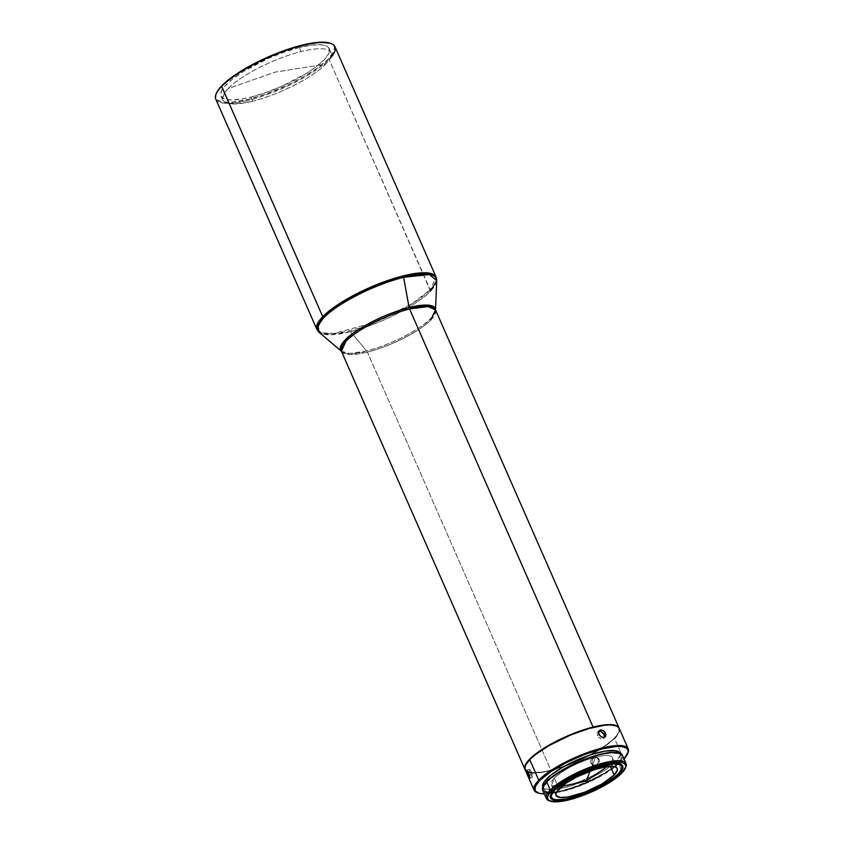 <?xml version="1.0" encoding="UTF-8"?>
<svg xmlns="http://www.w3.org/2000/svg" width="844" height="844" viewBox="0 0 844 844"><rect width="100%" height="100%" fill="white"/><g stroke="black" fill="none" stroke-linecap="round" stroke-linejoin="round"><path stroke-width="0.63" stroke-dasharray="4.22 3.17" d="M341.44 351.294L341.609 351.442A51.716 13.525 -23.7 0 1 341.44 351.294L350.06 353.446L366.676 350.956L350.45 331.681L366.676 350.956C398.558 342.748 426.083 324.476 430.577 318.557L430.873 319.908L430.577 318.557L435.557 309.98A51.716 13.525 -23.7 0 1 435.557 310.202A51.716 13.525 -23.7 0 1 430.577 318.557A51.716 13.525 -23.7 0 1 366.676 350.956A51.716 13.525 -23.7 0 1 341.609 351.442L348.815 354.522L367.372 352.106L550.91 770.224A51.389 13.441 -23.7 0 1 525.01 769.464A51.389 13.441 156.3 0 0 528.165 771.87A51.389 13.441 156.3 0 0 550.91 770.224A51.389 13.441 156.3 0 0 565.29 765.803A51.389 13.441 156.3 0 0 589.165 755.317A51.389 13.441 156.3 0 0 614.411 738.025L614.263 738.405A51.051 13.346 -23.7 0 1 590.547 754.852A51.051 13.346 -23.7 0 1 564.014 766.5A51.051 13.346 -23.7 0 1 528.587 772.017A51.051 13.346 -23.7 0 1 526.561 770.952A51.051 13.346 -23.7 0 1 530 759.516L537.892 752.837L552.852 743.522L566.145 737.012L579.955 731.516L593.079 727.528L604.409 725.386L612.955 725.281L616.742 726.346L618.8 728.277L619.074 731.009L617.544 734.428L614.263 738.405L606.372 745.073L587.118 756.646L564.319 766.394L543.367 772.028L531.309 772.64L527.532 771.574L525.105 768.367L526.719 763.493L530 759.516A51.051 13.346 -23.7 0 1 586.517 729.364A51.051 13.346 -23.7 0 1 618.589 732.518A51.051 13.346 -23.7 0 1 614.263 738.405L614.411 738.025A51.389 13.441 156.3 0 0 618.768 732.107A51.389 13.441 156.3 0 0 619.127 728.15A51.389 13.441 -23.7 0 1 614.411 738.025A51.389 13.441 -23.7 0 1 589.165 755.317A51.389 13.441 -23.7 0 1 565.29 765.803A51.389 13.441 -23.7 0 1 550.91 770.224L367.372 352.106A51.389 13.441 156.3 0 0 430.873 319.908A51.389 13.441 156.3 0 0 435.515 309.875M430.493 291.096L329.107 59.46L430.197 289.756L436.074 277.054A65.104 17.028 -23.7 0 1 430.197 289.756L430.493 291.096C424.859 298.512 390.382 321.395 350.45 331.681A64.777 16.943 156.3 0 0 430.493 291.096A64.777 16.943 156.3 0 0 436.728 280.63M627.746 753.418A51.389 13.441 -23.7 0 1 623.589 758.925L614.548 738.331A51.389 13.441 156.3 0 0 619.19 728.298M531.351 772.007L528.724 773.009L531.351 772.007L530.327 770.15L529.304 769.443L529.357 770.994L532.3 777.419L531.351 772.007L530 769.76L529.199 769.633L529.23 770.424L532.121 777.292L532.469 775.805L531.351 772.007M529.494 775.151L530.718 774.686L529.494 775.151M538.187 793.065L537.333 792.769A51.389 13.441 156.3 0 0 579.448 784.814A51.389 13.441 156.3 0 0 623.589 758.925L623.283 759.663L624.022 758.904A50.714 13.261 -23.7 0 1 623.283 759.663L623.589 758.925A51.389 13.441 156.3 0 0 627.936 752.996L627.577 753.829M603.639 738.205L605.137 736.939M601.16 738.679L599.715 738.089L601.16 738.679M598.438 737.023L599.715 738.089L598.438 737.023M599.029 734.364L597.531 735.641L599.029 734.364M594.366 765.561L597.415 765.297L599.409 762.797L599.251 759.537L597.067 757.437L594.82 757.416L592.847 758.756L591.813 761.024L592.119 763.451L590.99 763.176L590.631 761.583L590.895 759.938L592.963 757.448L595.938 757.163L599.251 759.537L598.354 758.239L595.579 757.258L592.847 758.756L592.024 760.212L592.509 764.158L595.906 765.761L598.639 764.263L599.409 762.797L599.251 759.537L598.122 759.252L598.29 762.512L596.286 765.023L593.248 765.286L590.99 763.176L594.703 765.666L592.541 764.959L590.99 763.176L591.243 759.178L594.44 756.984L596.613 757.49L598.122 759.252L598.459 761.689L597.52 763.978L595.558 765.329L593.248 765.286M330.183 58.32A65.104 17.028 -23.7 0 1 329.107 59.46A65.104 17.028 156.3 0 0 334.984 46.758M216.57 92.914L215.885 94.971L216.222 98.41L217.246 99.771L220.959 101.67L230.349 102.398L248.685 99.349L248.663 100.246A65.104 17.028 156.3 0 0 329.107 59.46A65.104 17.028 -23.7 0 1 248.663 100.246L248.685 99.349A64.418 16.848 156.3 0 0 315.54 69.387A64.418 16.848 156.3 0 0 330.057 43.223M617.28 763.862L616.215 761.436A42.147 11.025 156.3 0 0 620.024 753.217A42.147 11.025 156.3 0 0 619.939 753.038L620.192 755.338L616.215 761.436L617.28 763.862L613.24 767.481L601.814 775.161L579.839 785.585L565.206 790.269L553.221 792.252L548.8 792.126L545.678 791.25L543.979 789.646L543.747 787.399L547.724 781.291A42.147 11.025 -23.7 0 1 589.207 758.091A42.147 11.025 -23.7 0 1 621.089 755.633A42.147 11.025 -23.7 0 1 617.28 763.862A42.147 11.025 -23.7 0 1 575.798 787.062A42.147 11.025 -23.7 0 1 543.916 789.52A42.147 11.025 -23.7 0 1 547.724 781.291L556.987 773.864L570.133 766.236L585.166 759.568L599.799 754.895L611.784 752.901L619.327 753.914L621.026 755.507L621.258 757.754L617.28 763.862M547.471 780.711L547.724 781.291L547.471 780.711M299.367 47.517A59.101 15.456 156.3 0 0 243.821 71.223A59.101 15.456 156.3 0 0 220.991 96.079A59.101 15.456 156.3 0 0 250.858 97.123L252.63 101.174A59.101 15.456 -23.7 0 1 222.774 100.12A59.101 15.456 -23.7 0 1 228.112 88.588A59.101 15.456 -23.7 0 1 301.139 51.568L299.367 47.517L301.139 51.568A59.101 15.456 -23.7 0 1 325.668 64.144L275.038 72.151L228.112 88.588A59.101 15.456 -23.7 0 1 301.139 51.568A59.101 15.456 -23.7 0 1 331.006 52.613A59.101 15.456 -23.7 0 1 325.668 64.144C313.377 77.237 278.362 94.982 252.63 101.174C224.441 107.125 216.275 102.936 228.112 88.588L275.038 72.151L325.668 64.144A59.101 15.456 -23.7 0 1 252.63 101.174L250.858 97.123A59.101 15.456 156.3 0 0 306.404 73.417A59.101 15.456 156.3 0 0 329.234 48.562A59.101 15.456 156.3 0 0 299.367 47.517L312.48 45.038L322.376 44.901L326.755 46.135L328.2 47.137L329.561 49.849L328.833 53.425L323.885 60.093L314.749 67.826L306.699 73.238L282.044 86.151L266.06 92.513L250.858 97.123L241.806 99.033L230.728 99.961L223.47 98.505L221.075 96.269L221.392 91.215L224.188 86.911L232.005 79.473L243.526 71.402L268.181 58.489L284.164 52.128L299.367 47.517M625.509 767.681A43.519 11.383 -23.7 0 1 622.134 772.06L618.409 763.577A43.519 11.383 156.3 0 0 622.344 755.085M549.106 800.713A43.519 11.383 156.3 0 0 584.765 793.982A43.519 11.383 156.3 0 0 622.134 772.06L621.69 773.178L622.134 772.06A43.519 11.383 156.3 0 0 625.815 767.038M553.706 789.203A39.404 10.307 156.3 0 0 550.14 796.894A39.404 10.307 156.3 0 0 550.383 797.327A39.404 10.307 156.3 0 1 553.706 789.203L554.54 789.667L553.706 789.203L554.107 790.111L553.706 789.203A39.404 10.307 156.3 0 1 593.353 767.217A39.404 10.307 156.3 0 1 622.461 765.687A39.404 10.307 156.3 0 0 622.302 765.223A39.404 10.307 156.3 0 0 592.499 767.512A39.404 10.307 156.3 0 0 553.706 789.203M553.295 799.057A39.404 10.307 156.3 0 0 585.747 792.421A39.404 10.307 156.3 0 0 618.747 772.904L618.747 772.904A39.404 10.307 156.3 0 0 622.081 768.367M618.293 774.032L618.747 772.904L618.293 774.032M606.783 766.658A33.401 8.735 156.3 0 0 609.442 764.242L610.37 766.341L609.442 764.242A33.401 8.735 156.3 0 0 595.579 757.131L590.104 771.142L595.579 757.131C578.024 762.153 564.267 769.127 554.308 778.052A33.401 8.735 156.3 0 0 551.29 784.572A33.401 8.735 156.3 0 0 561.714 786.45L551.681 785.194L554.308 778.052L559.055 788.876L554.308 778.052A33.401 8.735 156.3 0 1 595.579 757.131A33.401 8.735 156.3 0 1 612.459 757.722A33.401 8.735 156.3 0 1 609.442 764.242A33.401 8.735 156.3 0 1 568.17 785.173A33.401 8.735 156.3 0 0 602.764 769.686M566.662 785.532L586.221 781.059M552.62 798.857A39.404 10.307 156.3 0 0 584.903 792.759A39.404 10.307 156.3 0 0 618.747 772.904A39.404 10.307 156.3 0 0 621.764 769M542.724 790.206L542.66 790.079A43.519 11.383 156.3 0 0 575.576 787.536A43.519 11.383 156.3 0 0 618.409 763.577L622.134 772.06A43.519 11.383 -23.7 0 1 585.609 793.645A43.519 11.383 -23.7 0 1 549.782 800.924M547.703 792.759L552.261 792.896L564.647 790.839L579.744 786.007L595.273 779.128L614.242 767.312L621.205 760.191L622.513 757.279L622.281 754.947M216.497 93.062A64.418 16.848 156.3 0 0 248.685 99.349L265.248 94.328L288.405 84.769L304.631 76.266L318.315 67.425L328.274 58.996L333.654 51.727L334.456 47.834L333.992 46.23L332.969 44.869L329.266 42.97M542.776 786.914A42.147 11.025 156.3 0 0 542.85 787.093A42.147 11.025 156.3 0 0 574.732 784.635A42.147 11.025 156.3 0 0 616.215 761.436L606.952 768.873L593.807 776.501L571.261 785.806L557.694 789.203L552.155 789.826L544.612 788.823L542.776 786.914M215.769 99.096A65.104 17.028 156.3 0 0 248.663 100.246A65.104 17.028 -23.7 0 1 216.148 93.895M597.278 734.881L597.531 735.641L597.278 734.881M597.193 733.404L597.162 734.132L597.193 733.404M597.668 732.159L597.362 732.74L597.668 732.159M598.618 731.347L599.219 731.147L598.618 731.347M544.327 793.877A50.714 13.261 -23.7 0 0 623.283 759.663L615.445 766.299L604.673 773.262L582.814 783.981L560.627 791.44L552.862 793.075L543.357 793.866M430.197 289.756A65.104 17.028 -23.7 0 1 366.106 325.594A65.104 17.028 -23.7 0 1 316.859 329.382L322.07 332.969L334.551 333.348L375.728 321.986L412.305 303.566L430.197 289.756M597.067 757.437L595.938 757.163M350.45 331.681L329.635 334.804L319.053 332.283A64.777 16.943 156.3 0 0 350.45 331.681M525.147 769.781L525.073 769.622A51.389 13.441 156.3 0 0 526.603 771.353A51.389 13.441 156.3 0 0 563.549 766.763A51.389 13.441 156.3 0 0 591.053 754.684A51.389 13.441 156.3 0 0 614.548 738.331L623.589 758.925A51.389 13.441 -23.7 0 1 580.007 784.593A51.389 13.441 -23.7 0 1 537.776 792.906M525.97 770.857L531.699 772.872M533.545 772.988L543.177 772.186L551.048 770.53L573.53 762.965L587.213 756.699L599.599 749.757L614.548 738.331M616.415 736.263L619.39 730.883M341.398 351.188A51.389 13.441 156.3 0 0 367.372 352.106C399.054 343.941 426.41 325.784 430.873 319.908M529.768 778.411L532.395 777.419M621.089 755.633L620.024 753.217M220.991 96.079L222.774 100.12M550.14 796.894L550.541 797.802M556.038 795.396L551.29 784.572M617.207 768.536L612.459 757.722M622.302 765.223L622.703 766.13M329.234 48.562L331.006 52.613M543.916 789.52L542.85 787.093M599.588 730.408L598.09 731.685M526.74 770.403L529.357 769.411"/><path stroke-width="1.27" d="M593.089 727.085A51.389 13.441 -23.7 0 1 619.063 727.992A51.389 13.441 -23.7 0 1 619.127 728.15A51.389 13.441 156.3 0 0 593.089 727.085A51.389 13.441 156.3 0 0 529.589 759.284L529.589 759.284A51.389 13.441 156.3 0 0 525.01 769.464A51.389 13.441 -23.7 0 1 524.936 769.317A51.389 13.441 -23.7 0 1 529.589 759.284A51.389 13.441 -23.7 0 1 593.089 727.085L409.551 308.967L593.089 727.085M619.063 727.992L435.515 309.875A51.389 13.441 156.3 0 0 409.551 308.967C377.869 317.122 350.503 335.279 346.04 341.166L345.217 339.953A51.716 13.525 -23.7 0 1 409.118 307.554A51.716 13.525 -23.7 0 1 435.557 309.98L429.49 305.296L409.118 307.554L403.611 277.307L409.118 307.554C377.236 315.762 349.711 334.034 345.217 339.953L346.04 341.166L341.398 351.188A51.389 13.441 156.3 0 1 346.04 341.166A51.389 13.441 156.3 0 1 409.551 308.967L428.108 306.551L435.515 309.875L430.873 319.908M435.515 309.875L436.728 280.63A64.777 16.943 156.3 0 0 403.611 277.307L429.406 274.532L436.728 280.63L430.493 291.096M628.231 748.892L619.19 728.298A51.389 13.441 156.3 0 0 580.313 731.294A51.389 13.441 156.3 0 0 529.716 759.589L538.757 780.172A51.389 13.441 -23.7 0 1 589.355 751.888A51.389 13.441 -23.7 0 1 628.231 748.892A51.389 13.441 -23.7 0 1 627.746 753.418M599.43 735.092L598.691 732.138L600.706 729.881L604.082 731.094L605.929 734.607L605.538 736.495L603.365 737.498L601.213 736.823L599.43 735.092M529.272 777.999L528.091 775.689L529.494 775.151L528.091 775.689L526.856 770.393L529.726 776.111L529.494 778.284L527.447 774.148L526.582 770.625L528.038 771.669L529.905 778.189M627.577 753.829L627.936 752.996A51.389 13.441 156.3 0 0 595.653 749.82A51.389 13.441 156.3 0 0 538.757 780.172L539.59 780.637A50.714 13.261 -23.7 0 1 595.727 750.685A50.714 13.261 -23.7 0 1 627.577 753.829A50.714 13.261 -23.7 0 1 624.022 758.904L628.063 752.32L627.799 749.609L625.742 747.689L621.986 746.634L616.679 746.476L602.247 748.871L584.649 754.504L566.556 762.522L550.742 771.701L539.59 780.637L538.757 780.172A51.389 13.441 156.3 0 0 537.333 792.769L538.187 793.065A50.714 13.261 -23.7 0 1 539.59 780.637L535.349 786.365L535.085 790.701L538.81 793.254L544.327 793.877A50.714 13.261 -23.7 0 1 538.187 793.065M603.639 738.205L604.304 737.213L604.03 734.396L605.528 733.119L605.802 735.947L605.137 736.939L602.658 737.413L601.213 736.823L599.029 734.364L598.66 732.856L599.588 730.408M436.728 280.63L436.074 277.054L334.984 46.758A65.104 17.028 156.3 0 0 302.089 45.608A65.104 17.028 156.3 0 0 221.655 86.394L322.746 316.679A65.104 17.028 -23.7 0 1 386.826 280.841A65.104 17.028 -23.7 0 1 436.074 277.054L430.862 273.467L418.392 273.087L377.205 284.449L340.628 302.869L322.746 316.679L221.655 86.394A65.104 17.028 -23.7 0 1 302.089 45.608A65.104 17.028 -23.7 0 1 330.901 43.519A65.104 17.028 -23.7 0 1 330.183 58.32M301.54 45.291L273.361 54.754L245.593 68.375L231.91 77.215L224.799 82.923L219.619 88.23L216.497 93.072A64.418 16.848 156.3 0 1 301.54 45.291A64.418 16.848 156.3 0 1 330.057 43.223L319.876 42.242L301.54 45.291M619.939 753.038A42.147 11.025 156.3 0 0 587.804 755.791A42.147 11.025 156.3 0 0 546.659 778.875L547.471 780.711L546.659 778.875A42.147 11.025 156.3 0 0 542.776 786.914M626.069 763.567L622.344 755.085A43.519 11.383 156.3 0 0 589.428 757.617A43.519 11.383 156.3 0 0 546.596 781.576L550.309 790.058A43.519 11.383 -23.7 0 1 593.153 766.099A43.519 11.383 -23.7 0 1 626.069 763.567A43.519 11.383 -23.7 0 1 625.509 767.681M625.277 768.283L625.815 767.038A43.519 11.383 156.3 0 0 598.491 764.347A43.519 11.383 156.3 0 0 550.309 790.058L551.565 790.754A42.485 11.109 -23.7 0 1 598.596 765.656A42.485 11.109 -23.7 0 1 625.277 768.283A42.485 11.109 -23.7 0 1 621.69 773.178L617.608 776.828L606.087 784.561L583.932 795.08L569.194 799.795L557.103 801.8L549.497 800.787L547.788 799.173L547.556 796.905L548.832 794.056L555.637 787.104L567.157 779.36L589.312 768.852L604.051 764.136L610.56 762.765L620.593 762.259L623.748 763.145L625.467 764.748L625.689 767.027L621.69 773.178A42.485 11.109 -23.7 0 1 585.198 794.584A42.485 11.109 -23.7 0 1 550.383 801.156A42.485 11.109 -23.7 0 1 551.565 790.754L550.309 790.058A43.519 11.383 156.3 0 0 549.106 800.713L550.383 801.156M553.896 799.3A38.37 10.033 -23.7 0 1 554.951 789.9L569.035 779.613L582.117 772.988L595.885 767.713L613.293 764.052L617.312 764.168L620.15 764.97L621.701 766.415L621.912 768.473L618.293 774.032L609.853 780.795L591.127 790.944L577.359 796.208L565.005 799.31L555.932 799.764L553.094 798.962L551.543 797.506L551.332 795.459L554.951 789.9A38.37 10.033 -23.7 0 1 597.436 767.238A38.37 10.033 -23.7 0 1 621.543 769.601A38.37 10.033 -23.7 0 1 618.293 774.032A38.37 10.033 -23.7 0 1 585.335 793.36A38.37 10.033 -23.7 0 1 553.896 799.3L552.62 798.857A39.404 10.307 156.3 0 1 550.383 797.327A39.404 10.307 156.3 0 0 553.295 799.057M619.137 773.821A39.404 10.307 -23.7 0 1 580.356 795.512A39.404 10.307 -23.7 0 1 550.541 797.802A39.404 10.307 -23.7 0 1 554.107 790.111A39.404 10.307 -23.7 0 1 592.889 768.42A39.404 10.307 -23.7 0 1 622.703 766.13A39.404 10.307 -23.7 0 1 619.137 773.821L622.851 768.103L622.64 766.004L621.047 764.506L618.135 763.693L613.999 763.567L602.795 765.424L589.112 769.802L568.571 779.55L557.884 786.735L551.575 793.181L550.394 795.818L550.604 797.928L552.198 799.416L555.109 800.239L559.245 800.365L570.46 798.498L584.132 794.12L604.673 784.371L619.137 773.821M621.543 769.601L622.081 768.367A39.404 10.307 156.3 0 0 622.461 765.687A39.404 10.307 156.3 0 1 621.764 769M614.189 775.056A33.401 8.735 -23.7 0 1 581.305 793.444A33.401 8.735 -23.7 0 1 556.038 795.396A33.401 8.735 -23.7 0 1 559.055 788.876A33.401 8.735 -23.7 0 1 591.939 770.488A33.401 8.735 -23.7 0 1 617.207 768.536A33.401 8.735 -23.7 0 1 614.189 775.056L610.37 766.341L614.189 775.056L617.344 770.213L617.164 768.43L615.814 767.164L613.335 766.468L605.443 766.869L594.693 769.559L576.821 776.934L566.398 782.979L556.913 791.472L555.901 793.708L556.08 795.502L559.91 797.464L567.801 797.063L584.512 792.273L601.93 784.013L614.189 775.056M586.221 781.059L561.714 786.45A33.401 8.735 156.3 0 0 568.17 785.173L586.221 781.059L590.104 771.142L586.221 781.059L602.764 769.686A33.401 8.735 156.3 0 0 606.783 766.658M549.782 800.924A43.519 11.383 -23.7 0 1 546.384 798.551A43.519 11.383 -23.7 0 1 550.309 790.058L546.596 781.576A43.519 11.383 156.3 0 0 542.66 790.068L546.384 798.551M622.281 754.947L620.519 753.302L612.744 752.257L600.358 754.314L585.251 759.146L569.732 766.025L550.763 777.841L543.8 784.962L542.492 787.885L542.724 790.206L544.486 791.851L547.703 792.759M216.497 93.062L216.148 93.895A65.104 17.028 -23.7 0 1 221.655 86.394A65.104 17.028 156.3 0 0 215.769 99.096L316.859 329.382A65.104 17.028 -23.7 0 1 322.746 316.679L323.568 317.893C329.192 310.476 363.68 287.593 403.611 277.307A64.777 16.943 156.3 0 0 323.568 317.893L322.746 316.679L316.859 329.382L319.053 332.283L318.03 325.489L323.568 317.893A64.777 16.943 156.3 0 0 319.053 332.283L341.609 351.442M604.04 737.761L604.431 735.884L603.165 732.982L600.58 731.21L598.618 731.347M619.96 753.08L618.262 751.487L615.139 750.611L605.18 751.107L591.612 754.504L576.494 760.286L562.125 767.576L550.699 775.256L543.947 782.156L542.692 784.973L542.914 787.23M599.578 730.419L600.706 729.881L603.449 730.587L605.528 733.119L604.03 734.396L600.58 731.21L598.09 731.685M537.776 792.906A51.389 13.441 -23.7 0 1 534.115 790.206A51.389 13.441 -23.7 0 1 538.757 780.172L529.716 759.589A51.389 13.441 156.3 0 0 525.073 769.612L534.115 790.206M341.44 351.294A51.716 13.525 -23.7 0 1 345.217 339.953L341.44 351.294M619.39 730.883L619.116 728.14L617.038 726.188L610.729 724.922L604.631 725.228L588.964 728.53L570.734 734.945L548.579 745.811L534.653 755.169L529.716 759.589L525.422 765.392L524.789 768.494L525.97 770.857M531.034 772.798L533.545 772.988M614.548 738.331L616.415 736.263M330.901 43.519L330.057 43.223M550.14 796.894L550.541 797.802M622.302 765.223L622.703 766.13M524.936 769.317L341.398 351.188"/></g></svg>
